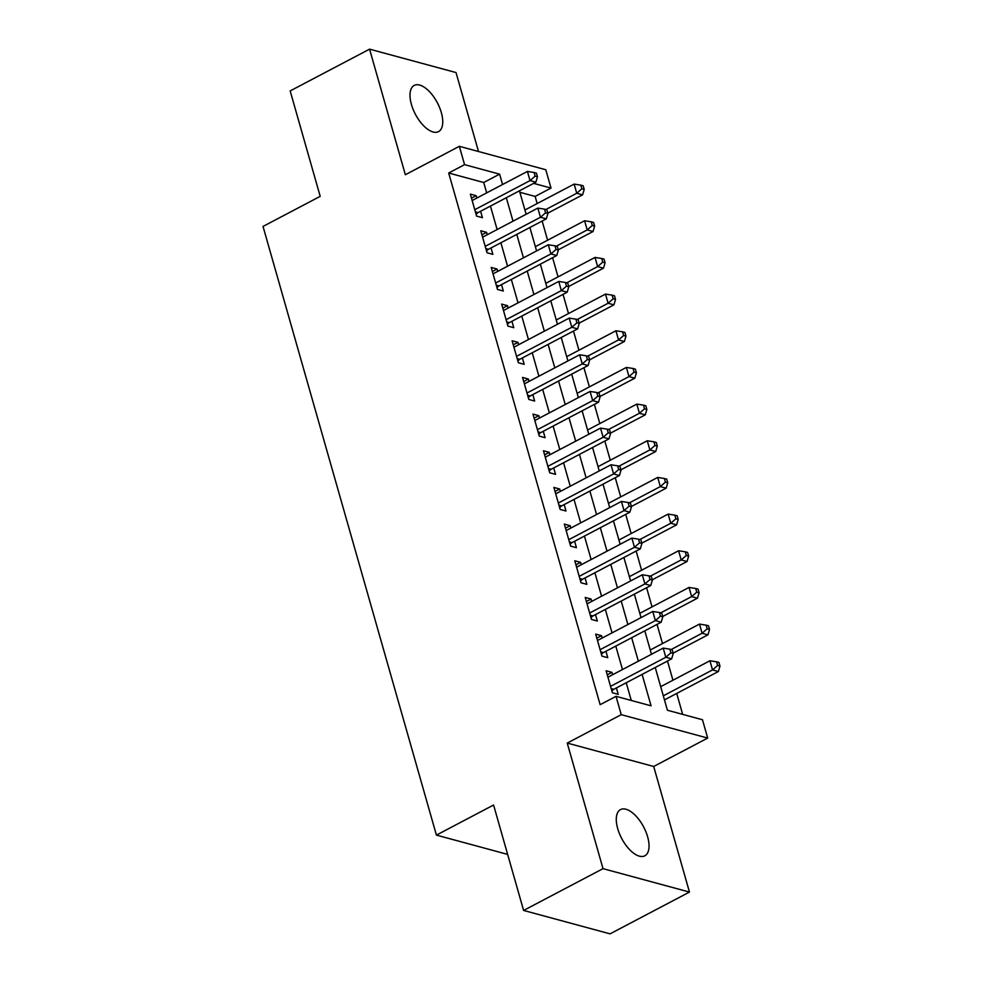 <?xml version="1.0" encoding="UTF-8"?>
<svg xmlns="http://www.w3.org/2000/svg" width="983" height="983" viewBox="0 0 983 983"><rect width="100%" height="100%" fill="white"/><g stroke="black" fill="none" stroke-linecap="round" stroke-linejoin="round"><path stroke-width="1.47" d="M647.613 836.742A26.111 12.41 62.2 0 0 620.506 809.599A26.111 12.41 62.2 0 0 617.705 828.644A26.111 12.41 62.2 0 0 644.823 855.8A26.111 12.41 62.2 0 0 647.613 836.742M441.33 112.578A26.111 12.41 62.2 0 0 414.224 85.423A26.111 12.41 62.2 0 0 411.422 104.468A26.111 12.41 62.2 0 0 438.529 131.624A26.111 12.41 62.2 0 0 441.33 112.578M655.243 667.494L667.42 710.254L702.464 719.74L707.686 738.073L621.244 714.666L616.022 696.333L651.065 705.819L642.108 674.399M653.695 766.482L567.24 743.074L603.021 868.653L523.607 910.442L610.062 933.85L689.464 892.072L653.695 766.482L707.686 738.073M478.512 151.517L456.026 72.558L369.571 49.15L405.352 174.741L459.344 146.32L545.786 169.74L551.008 188.072L533.634 183.366M537.16 203.555L535.133 196.428L551.008 188.072M682.669 714.383L676.709 693.445M672.95 680.224L667.482 661.055M662.505 643.558L657.037 624.389M652.061 606.892L646.593 587.723M641.604 570.226L636.148 551.058M631.16 533.56L625.704 514.379M620.715 496.894L615.26 477.713M610.271 460.228L604.815 441.048M599.827 423.55L594.371 404.382M589.382 386.884L583.927 367.716M578.938 350.218L573.482 331.05M568.493 313.552L563.038 294.384M558.049 276.887L552.593 257.718M547.605 240.221L542.149 221.052M603.021 868.653L689.464 892.072M523.607 910.442L493.577 805.016L436.415 835.108L263.026 226.434L320.2 196.342L290.169 90.927L369.571 49.15M612.618 674.719L611.954 672.36L606.106 670.775L612.372 692.769L618.221 694.354L616.39 687.94M602.174 638.053L601.498 635.682L595.661 634.109L601.928 656.103L607.764 657.688L605.946 651.274M591.729 601.387L591.053 599.016L585.217 597.443L591.483 619.437L597.32 621.023L595.501 614.608M581.285 564.721L580.609 562.35L574.772 560.777L581.039 582.772L586.876 584.357L585.057 577.943M570.84 528.055L570.165 525.684L564.328 524.099L570.595 546.106L576.431 547.691L574.613 541.264M560.396 491.389L559.72 489.018L553.884 487.433L560.15 509.44L565.987 511.025L564.168 504.598M549.952 454.724L549.276 452.352L543.439 450.767L549.706 472.774L555.542 474.347L553.724 467.933M539.507 418.058L538.831 415.686L532.995 414.101L539.262 436.108L545.098 437.681L543.267 431.267M529.063 381.392L528.387 379.02L522.551 377.435L528.817 399.442L534.654 401.015L532.823 394.601M518.619 344.714L517.943 342.354L512.106 340.769L518.373 362.764L524.209 364.349L522.378 357.935M508.174 308.048L507.498 305.688L501.662 304.103L507.928 326.098L513.765 327.683L511.934 321.269M497.73 271.382L497.054 269.023L491.217 267.437L497.484 289.432L503.321 291.017L501.49 284.603M487.285 234.716L486.61 232.344L480.773 230.772L487.04 252.766L492.876 254.351L491.045 247.937M535.133 196.428L519.872 192.287M486.683 192.877L483.734 182.506L448.69 173.008L600.134 704.688L616.022 696.333M631.27 700.461L626.232 682.755M622.472 669.546L615.788 646.089M612.028 632.88L605.344 609.423M601.571 596.214L594.899 572.757M591.127 559.536L584.455 536.091M580.683 522.87L574.011 499.425M570.238 486.204L563.566 462.76M559.794 449.538L553.122 426.094M549.35 412.872L542.677 389.428M538.905 376.206L532.233 352.75M528.461 339.54L521.789 316.084M518.016 302.875L511.332 279.418M507.572 266.209L500.888 242.752M497.128 229.543L490.443 206.086M476.841 198.05L476.165 195.678L470.329 194.106L476.595 216.1L482.432 217.685L480.601 211.271M436.415 835.108L507.646 854.399M567.24 743.074L621.244 714.666M448.69 173.008L464.566 164.653L459.344 146.32M519.454 190.825L526.138 214.282M529.898 227.491L536.583 250.948M540.343 264.157L547.027 287.614M550.787 300.823L557.472 324.279M561.232 337.488L567.916 360.945M571.676 374.154L578.36 397.611M582.12 410.833L588.805 434.277M592.565 447.498L599.249 470.943M603.009 484.164L609.693 507.609M613.453 520.83L620.138 544.275M623.898 557.496L630.582 580.941M634.354 594.162L641.027 617.619M644.799 630.828L651.471 654.285M502.571 184.521L499.61 174.151L464.566 164.653M638.348 661.19L631.664 637.734M627.904 624.524L621.219 601.068M617.459 587.859L610.775 564.402M607.015 551.18L600.33 527.736M596.57 514.514L589.886 491.07M586.126 477.849L579.442 454.404M575.682 441.183L568.997 417.738M565.237 404.517L558.553 381.06M554.793 367.851L548.109 344.394M544.349 331.185L537.664 307.728M533.904 294.519L527.22 271.062M523.46 257.853L516.775 234.396M513.015 221.187L506.331 197.73M483.734 182.506L499.61 174.151M471.471 198.148L476.165 195.678M481.928 234.814L486.61 232.344M492.372 271.48L497.054 269.023M502.817 308.146L507.498 305.688M513.261 344.812L517.943 342.354M523.706 381.49L528.387 379.02M534.15 418.156L538.831 415.686M544.594 454.822L549.276 452.352M555.039 491.488L559.72 489.018M565.483 528.154L570.165 525.684M575.927 564.82L580.609 562.35M586.372 601.485L591.053 599.016M596.816 638.151L601.498 635.682M607.261 674.817L611.954 672.36M475.391 211.873L478.057 212.598L535.87 182.187L530.034 180.602L474.764 209.686M535.133 176.154L537.468 176.793L536.423 173.119L534.088 172.492L535.133 176.154L530.034 180.602L527.416 171.435L472.147 200.52M478.057 212.598A4.079 3.281 -74.8 0 0 476.952 213.495L476.116 214.441M535.87 182.187L537.468 176.793M534.088 172.492L527.416 171.435M547.814 213.139L582.6 194.843L576.763 193.258L574.146 184.091L524.922 209.993M545.86 209.514L576.763 193.258L581.85 188.81L584.197 189.449L583.152 185.775L580.806 185.148L581.85 188.81M574.146 184.091L580.806 185.148M584.197 189.449L582.6 194.843M485.835 248.552L488.502 249.277L546.315 218.853L540.478 217.268L485.209 246.352M545.577 212.819L547.912 213.458L546.867 209.784L544.533 209.158L545.577 212.819L540.478 217.268L537.861 208.101L482.592 237.186M488.502 249.277A4.079 3.281 -74.8 0 0 487.396 250.161L486.56 251.107M546.315 218.853L547.912 213.458M544.533 209.158L537.861 208.101M496.28 285.217L498.959 285.942L556.759 255.519L550.922 253.933L495.653 283.018M556.022 249.485L558.356 250.124L557.312 246.463L554.977 245.824L556.022 249.485L550.922 253.933L548.305 244.767L493.036 273.852M498.959 285.942A4.079 3.281 -74.8 0 0 497.84 286.827L497.005 287.773M556.759 255.519L558.356 250.124M554.977 245.824L548.305 244.767M506.724 321.883L509.403 322.608L567.203 292.184L561.367 290.612L506.098 319.684M566.466 286.164L568.801 286.79L567.756 283.129L565.422 282.49L566.466 286.164L561.367 290.612L558.749 281.445L503.493 310.517M509.403 322.608A4.079 3.281 -74.8 0 0 508.285 323.493L507.449 324.451M567.203 292.184L568.801 286.79M565.422 282.49L558.749 281.445M517.169 358.549L519.847 359.274L577.648 328.85L571.811 327.278L516.542 356.35M576.91 322.829L579.245 323.456L578.201 319.794L575.866 319.156L576.91 322.829L571.811 327.278L569.194 318.111L513.937 347.183M519.847 359.274A4.079 3.281 -74.8 0 0 518.729 360.159L517.894 361.117M577.648 328.85L579.245 323.456M575.866 319.156L569.194 318.111M558.258 249.805L593.044 231.509L587.207 229.924L584.59 220.757L535.366 246.659M556.304 246.18L587.207 229.924L592.294 225.476L594.641 226.115L593.597 222.441L591.25 221.814L592.294 225.476M584.59 220.757L591.25 221.814M594.641 226.115L593.044 231.509M568.715 286.471L603.488 268.175L597.652 266.59L595.034 257.423L545.811 283.325M566.749 282.846L597.652 266.59L602.739 262.142L605.086 262.78L604.041 259.107L601.694 258.48L602.739 262.142M595.034 257.423L601.694 258.48M605.086 262.78L603.488 268.175M579.159 323.137L613.933 304.841L608.096 303.256L605.479 294.089L556.255 320.003M577.193 319.524L608.096 303.256L613.195 298.807L615.53 299.446L614.486 295.785L612.151 295.146L613.195 298.807M605.479 294.089L612.151 295.146M615.53 299.446L613.933 304.841M589.603 359.815L624.377 341.506L618.54 339.934L615.923 330.767L566.699 356.669M587.637 356.19L618.54 339.934L623.64 335.486L625.974 336.112L624.93 332.451L622.595 331.812L623.64 335.486M615.923 330.767L622.595 331.812M625.974 336.112L624.377 341.506M527.613 395.215L530.292 395.94L588.092 365.516L582.255 363.943L526.986 393.016M587.355 359.495L589.689 360.122L588.645 356.46L586.31 355.821L587.355 359.495L582.255 363.943L579.638 354.777L524.381 383.849M530.292 395.94A4.079 3.281 -74.8 0 0 529.173 396.825L528.338 397.783M588.092 365.516L589.689 360.122M586.31 355.821L579.638 354.777M600.048 396.481L634.821 378.172L628.985 376.6L626.368 367.433L577.144 393.335M598.082 392.856L628.985 376.6L634.084 372.152L636.419 372.778L635.374 369.116L633.04 368.478L634.084 372.152M626.368 367.433L633.04 368.478M636.419 372.778L634.821 378.172M538.057 431.881L540.736 432.606L598.536 402.194L592.7 400.609L537.431 429.682M597.799 396.161L600.134 396.788L599.089 393.126L596.755 392.487L597.799 396.161L592.7 400.609L590.083 391.443L534.826 420.515M540.736 432.606A4.079 3.281 -74.8 0 0 539.618 433.491L538.782 434.449M598.536 402.194L600.134 396.788M596.755 392.487L590.083 391.443M610.492 433.147L645.266 414.838L639.429 413.265L636.812 404.099L587.588 430.001M608.526 429.522L639.429 413.265L644.529 408.817L646.863 409.444L645.819 405.782L643.484 405.143L644.529 408.817M636.812 404.099L643.484 405.143M646.863 409.444L645.266 414.838M548.502 468.547L551.18 469.272L608.981 438.86L603.144 437.275L547.875 466.347M608.244 432.827L610.578 433.454L609.534 429.792L607.199 429.166L608.244 432.827L603.144 437.275L600.527 428.109L545.27 457.181M551.18 469.272A4.079 3.281 -74.8 0 0 550.062 470.157L549.239 471.115M608.981 438.86L610.578 433.454M607.199 429.166L600.527 428.109M620.937 469.813L655.71 451.516L649.874 449.931L647.256 440.765L598.033 466.667M618.971 466.188L649.874 449.931L654.973 445.483L657.308 446.11L656.263 442.448L653.928 441.809L654.973 445.483M647.256 440.765L653.928 441.809M657.308 446.11L655.71 451.516M558.946 505.213L561.625 505.938L619.425 475.526L613.589 473.941L558.319 503.026M618.688 469.493L621.023 470.132L619.978 466.458L617.643 465.831L618.688 469.493L613.589 473.941L610.971 464.775L555.714 493.859M561.625 505.938A4.079 3.281 -74.8 0 0 560.507 506.823L559.683 507.781M619.425 475.526L621.023 470.132M617.643 465.831L610.971 464.775M631.381 506.478L666.155 488.182L660.318 486.597L657.701 477.431L608.477 503.333M629.415 502.854L660.318 486.597L665.417 482.149L667.752 482.776L666.707 479.114L664.373 478.488L665.417 482.149M657.701 477.431L664.373 478.488M667.752 482.776L666.155 488.182M569.39 541.879L572.069 542.604L629.87 512.192L624.033 510.607L568.764 539.692M629.132 506.159L631.467 506.798L630.422 503.124L628.088 502.497L629.132 506.159L624.033 510.607L621.428 501.441L566.159 530.525M572.069 542.604A4.079 3.281 -74.8 0 0 570.951 543.501L570.128 544.447M629.87 512.192L631.467 506.798M628.088 502.497L621.428 501.441M641.825 543.144L676.599 524.848L670.762 523.263L668.145 514.097L618.921 539.999M639.859 539.52L670.762 523.263L675.862 518.815L678.196 519.454L677.152 515.78L674.817 515.153L675.862 518.815M668.145 514.097L674.817 515.153M678.196 519.454L676.599 524.848M579.835 578.545L582.514 579.27L640.314 548.858L634.477 547.273L579.208 576.357M639.577 542.825L641.911 543.464L640.867 539.79L638.532 539.163L639.577 542.825L634.477 547.273L631.872 538.106L576.603 567.191M582.514 579.27A4.079 3.281 -74.8 0 0 581.408 580.167L580.572 581.113M640.314 548.858L641.911 543.464M638.532 539.163L631.872 538.106M652.27 579.81L687.043 561.514L681.207 559.929L678.589 550.763L629.366 576.665M650.304 576.185L681.207 559.929L686.306 555.481L688.641 556.12L687.596 552.446L685.262 551.819L686.306 555.481M678.589 550.763L685.262 551.819M688.641 556.12L687.043 561.514M590.279 615.211L592.958 615.936L650.758 585.524L644.922 583.939L589.653 613.023M650.021 579.491L652.356 580.13L651.311 576.456L648.977 575.829L650.021 579.491L644.922 583.939L642.317 574.772L587.048 603.857M592.958 615.936A4.079 3.281 -74.8 0 0 591.852 616.832L591.016 617.779M650.758 585.524L652.356 580.13M648.977 575.829L642.317 574.772M662.714 616.476L697.488 598.18L691.651 596.595L689.034 587.429L639.81 613.331M660.748 612.851L691.651 596.595L696.75 592.147L699.085 592.786L698.041 589.112L695.706 588.485L696.75 592.147M689.034 587.429L695.706 588.485M699.085 592.786L697.488 598.18M600.724 651.889L603.402 652.601L661.215 622.19L655.366 620.605L600.097 649.689M660.465 616.157L662.8 616.796L661.756 613.122L659.421 612.495L660.465 616.157L655.366 620.605L652.761 611.438L597.492 640.523M603.402 652.601A4.079 3.281 -74.8 0 0 602.296 653.498L601.461 654.445M661.215 622.19L662.8 616.796M659.421 612.495L652.761 611.438M673.158 653.142L707.932 634.846L702.095 633.261L699.478 624.094L650.255 649.996M671.192 649.517L702.095 633.261L707.195 628.813L709.529 629.452L708.485 625.778L706.15 625.151L707.195 628.813M699.478 624.094L706.15 625.151M709.529 629.452L707.932 634.846M611.168 688.555L613.847 689.28L671.659 658.856L665.81 657.271L610.541 686.355M670.91 652.823L673.244 653.462L672.2 649.8L669.865 649.161L670.91 652.823L665.81 657.271L663.206 648.104L607.936 677.189M613.847 689.28A4.079 3.281 -74.8 0 0 612.741 690.164L611.905 691.11M671.659 658.856L673.244 653.462M669.865 649.161L663.206 648.104M664.459 699.884L718.376 671.512L712.54 669.927L709.935 660.76L660.699 686.662M663.316 695.829L712.54 669.927L717.639 665.479L719.974 666.118L718.929 662.444L716.595 661.817L717.639 665.479M709.935 660.76L716.595 661.817M719.974 666.118L718.376 671.512M475.76 213.164L476.952 213.495M486.204 249.829L487.396 250.161M496.648 286.508L497.84 286.827M507.093 323.174L508.285 323.493M517.537 359.839L518.729 360.159M527.982 396.505L529.173 396.825M538.426 433.171L539.618 433.491M548.87 469.837L550.062 470.157M559.315 506.503L560.507 506.823M569.759 543.169L570.951 543.501M580.203 579.835L581.408 580.167M590.648 616.501L591.852 616.832M601.092 653.167L602.296 653.498M611.537 689.845L612.741 690.164"/></g></svg>
